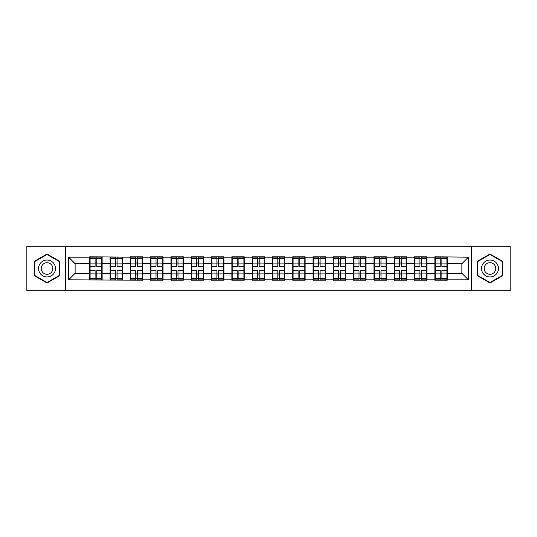<?xml version="1.0" encoding="UTF-8"?>
<svg xmlns="http://www.w3.org/2000/svg" width="537" height="537" viewBox="0 0 537 537"><rect width="100%" height="100%" fill="white"/><g stroke="black" fill="none" stroke-linecap="round" stroke-linejoin="round"><path stroke-width="0.81" d="M471.372 290.819L510.15 290.819L510.15 246.181L471.372 246.181L471.372 290.819L65.628 290.819L65.628 246.181L26.85 246.181L26.85 290.819L65.628 290.819M471.372 246.181L65.628 246.181M461.874 273.313L461.874 263.687L447.234 263.687L447.234 273.313L461.874 273.313L468.378 279.824L468.378 257.176L434.869 256.787L434.869 263.687L426.935 263.687L426.935 273.313L434.869 273.313L434.869 263.687M468.378 279.824L447.234 279.824L447.234 280.213L434.869 280.213L434.869 279.824L426.935 279.824L426.935 280.213L414.571 280.213L414.571 279.824L406.63 279.824L406.63 280.213L394.272 280.213L394.272 279.824L386.331 279.824L386.331 280.213L373.967 280.213L373.967 279.824L366.033 279.824L366.033 280.213L353.668 280.213L353.668 279.824L345.734 279.824L345.734 280.213L333.37 280.213L333.37 279.824L325.429 279.824L325.429 280.213L313.071 280.213L313.071 279.824L305.13 279.824L305.13 280.213L292.772 280.213L292.772 279.824L284.832 279.824L284.832 280.213L272.467 280.213L272.467 279.824L264.533 279.824L264.533 280.213L252.168 280.213L252.168 279.824L244.228 279.824L244.228 280.213L231.87 280.213L231.87 279.824L223.929 279.824L223.929 280.213L211.571 280.213L211.571 279.824L203.63 279.824L203.63 280.213L191.266 280.213L191.266 279.824L183.332 279.824L183.332 280.213L170.967 280.213L170.967 279.824L163.033 279.824L163.033 280.213L150.669 280.213L150.669 279.824L142.728 279.824L142.728 280.213L68.622 279.824L68.622 257.176L89.766 257.176L89.766 263.687L75.126 263.687L75.126 273.313L89.766 273.313L89.766 263.687M434.869 257.176L426.935 257.176L426.935 256.787L414.571 256.787L414.571 257.176L406.63 257.176L406.63 256.787L394.272 256.787L394.272 257.176L386.331 257.176L386.331 256.787L373.967 256.787L373.967 257.176L366.033 257.176L366.033 256.787L353.668 256.787L353.668 257.176L345.734 257.176L345.734 256.787L333.37 256.787L333.37 257.176L325.429 257.176L325.429 256.787L313.071 256.787L313.071 257.176L305.13 257.176L305.13 256.787L292.772 256.787L292.772 257.176L284.832 257.176L284.832 256.787L272.467 256.787L272.467 257.176L264.533 257.176L264.533 256.787L252.168 256.787L252.168 257.176L244.228 257.176L244.228 256.787L231.87 256.787L231.87 257.176L223.929 257.176L223.929 256.787L211.571 256.787L211.571 257.176L203.63 257.176L203.63 256.787L191.266 256.787L191.266 257.176L183.332 257.176L183.332 256.787L170.967 256.787L170.967 257.176L163.033 257.176L163.033 256.787L150.669 256.787L150.669 257.176L142.728 257.176L142.728 256.787L130.37 256.787L130.37 257.176L89.766 256.787L89.766 257.176M434.869 273.313L434.869 279.824M426.935 273.313L426.935 279.824M426.935 257.176L426.935 263.687M406.63 273.313L414.571 273.313L414.571 263.687L406.63 263.687L406.63 279.824M414.571 273.313L414.571 279.824M414.571 257.176L414.571 263.687M406.63 257.176L406.63 263.687M386.331 273.313L394.272 273.313L394.272 263.687L386.331 263.687L386.331 279.824M394.272 273.313L394.272 279.824M394.272 257.176L394.272 263.687M386.331 257.176L386.331 263.687M366.033 273.313L373.967 273.313L373.967 263.687L366.033 263.687L366.033 279.824M373.967 273.313L373.967 279.824M373.967 257.176L373.967 263.687M366.033 257.176L366.033 263.687M345.734 273.313L353.668 273.313L353.668 263.687L345.734 263.687L345.734 279.824M353.668 273.313L353.668 279.824M353.668 257.176L353.668 263.687M345.734 257.176L345.734 263.687M325.429 273.313L333.37 273.313L333.37 263.687L325.429 263.687L325.429 279.824M333.37 273.313L333.37 279.824M333.37 257.176L333.37 263.687M325.429 257.176L325.429 263.687M305.13 273.313L313.071 273.313L313.071 263.687L305.13 263.687L305.13 279.824M313.071 273.313L313.071 279.824M313.071 257.176L313.071 263.687M305.13 257.176L305.13 263.687M284.832 273.313L292.772 273.313L292.772 263.687L284.832 263.687L284.832 279.824M292.772 273.313L292.772 279.824M292.772 257.176L292.772 263.687M284.832 257.176L284.832 263.687M264.533 273.313L272.467 273.313L272.467 263.687L264.533 263.687L264.533 279.824M272.467 273.313L272.467 279.824M272.467 257.176L272.467 263.687M264.533 257.176L264.533 263.687M244.228 273.313L252.168 273.313L252.168 263.687L244.228 263.687L244.228 279.824M252.168 273.313L252.168 279.824M252.168 257.176L252.168 263.687M244.228 257.176L244.228 263.687M223.929 273.313L231.87 273.313L231.87 263.687L223.929 263.687L223.929 279.824M231.87 273.313L231.87 279.824M231.87 257.176L231.87 263.687M223.929 257.176L223.929 263.687M203.63 273.313L211.571 273.313L211.571 263.687L203.63 263.687L203.63 279.824M211.571 273.313L211.571 279.824M211.571 257.176L211.571 263.687M203.63 257.176L203.63 263.687M183.332 273.313L191.266 273.313L191.266 263.687L183.332 263.687L183.332 279.824M191.266 273.313L191.266 279.824M191.266 257.176L191.266 263.687M183.332 257.176L183.332 263.687M163.033 273.313L170.967 273.313L170.967 263.687L163.033 263.687L163.033 279.824M170.967 273.313L170.967 279.824M170.967 257.176L170.967 263.687M163.033 257.176L163.033 263.687M142.728 273.313L150.669 273.313L150.669 263.687L142.728 263.687L142.728 279.824M150.669 273.313L150.669 279.824M150.669 257.176L150.669 263.687M142.728 257.176L142.728 263.687M122.429 273.313L130.37 273.313L130.37 263.687L122.429 263.687L122.429 279.824M130.37 273.313L130.37 279.824M130.37 257.176L130.37 263.687M122.429 257.176L122.429 263.687M102.131 273.313L110.065 273.313L110.065 263.687L102.131 263.687L102.131 279.824M110.065 273.313L110.065 279.824M110.065 257.176L110.065 263.687M102.131 257.176L102.131 263.687M89.766 273.313L89.766 279.824M75.126 273.313L68.622 279.824M68.622 257.176L75.126 263.687M447.234 273.313L447.234 279.824M447.234 257.176L447.234 263.687M468.378 257.176L461.874 263.687M47.021 254.001L34.462 261.25L34.462 275.75L47.021 282.999L59.58 275.75L59.58 261.25L47.021 254.001M477.42 275.75L489.979 282.999L502.538 275.75L502.538 261.25L489.979 254.001L477.42 261.25L477.42 275.75M90.095 263.889L95.103 263.889L95.103 257.116L90.095 257.116L90.095 270.259L95.103 270.259L95.103 273.111L96.794 273.098L96.794 270.259L101.802 270.259L101.802 257.116L96.794 257.116L96.794 258.545L101.802 258.545M95.103 262.002L96.794 262.002M96.794 258.74L95.103 258.74M90.095 266.741L95.103 266.741L95.103 263.889L96.794 263.902L96.794 266.741L101.802 266.741M90.095 258.545L95.103 258.545M95.103 278.26L96.794 278.26M95.103 274.998L96.794 274.998M90.095 279.884L95.103 279.884L95.103 278.455L90.095 278.455L90.095 279.884M90.095 270.259L90.095 273.111L95.103 273.111L95.103 278.455M90.095 273.111L90.095 278.455M101.802 270.259L101.802 279.884L96.794 279.884L96.794 278.455L101.802 278.455M101.802 273.111L96.794 273.111L96.794 278.455M101.802 263.889L96.794 263.889L96.794 258.545M110.394 263.889L115.401 263.889L115.401 257.116L110.394 257.116L110.394 270.259L115.401 270.259L115.401 273.111L117.093 273.098L117.093 270.259L122.107 270.259L122.107 257.116L117.093 257.116L117.093 258.545L122.107 258.545M115.401 262.002L117.093 262.002M117.093 258.74L115.401 258.74M110.394 266.741L115.401 266.741L115.401 263.889L117.093 263.902L117.093 266.741L122.107 266.741M110.394 258.545L115.401 258.545M115.401 278.26L117.093 278.26M115.401 274.998L117.093 274.998M110.394 279.884L115.401 279.884L115.401 278.455L110.394 278.455L110.394 279.884M110.394 270.259L110.394 273.111L115.401 273.111L115.401 278.455M110.394 273.111L110.394 278.455M122.107 270.259L122.107 279.884L117.093 279.884L117.093 278.455L122.107 278.455M122.107 273.111L117.093 273.111L117.093 278.455M122.107 263.889L117.093 263.889L117.093 258.545M130.692 263.889L135.7 263.889L135.7 257.116L130.692 257.116L130.692 270.259L135.7 270.259L135.7 273.111L137.391 273.098L137.391 270.259L142.406 270.259L142.406 257.116L137.391 257.116L137.391 258.545L142.406 258.545M135.7 262.002L137.391 262.002M137.391 258.74L135.7 258.74M130.692 266.741L135.7 266.741L135.7 263.889L137.391 263.902L137.391 266.741L142.406 266.741M130.692 258.545L135.7 258.545M135.7 278.26L137.391 278.26M135.7 274.998L137.391 274.998M130.692 279.884L135.7 279.884L135.7 278.455L130.692 278.455L130.692 279.884M130.692 270.259L130.692 273.111L135.7 273.111L135.7 278.455M130.692 273.111L130.692 278.455M142.406 270.259L142.406 279.884L137.391 279.884L137.391 278.455L142.406 278.455M142.406 273.111L137.391 273.111L137.391 278.455M142.406 263.889L137.391 263.889L137.391 258.545M150.991 263.889L156.005 263.889L156.005 257.116L150.991 257.116L150.991 270.259L156.005 270.259L156.005 273.111L157.697 273.098L157.697 270.259L162.704 270.259L162.704 257.116L157.697 257.116L157.697 258.545L162.704 258.545M156.005 262.002L157.697 262.002M157.697 258.74L156.005 258.74M150.991 266.741L156.005 266.741L156.005 263.889L157.697 263.902L157.697 266.741L162.704 266.741M150.991 258.545L156.005 258.545M156.005 278.26L157.697 278.26M156.005 274.998L157.697 274.998M150.991 279.884L156.005 279.884L156.005 278.455L150.991 278.455L150.991 279.884M150.991 270.259L150.991 273.111L156.005 273.111L156.005 278.455M150.991 273.111L150.991 278.455M162.704 270.259L162.704 279.884L157.697 279.884L157.697 278.455L162.704 278.455M162.704 273.111L157.697 273.111L157.697 278.455M162.704 263.889L157.697 263.889L157.697 258.545M171.296 263.889L176.304 263.889L176.304 257.116L171.296 257.116L171.296 270.259L176.304 270.259L176.304 273.111L177.995 273.098L177.995 270.259L183.003 270.259L183.003 257.116L177.995 257.116L177.995 258.545L183.003 258.545M176.304 262.002L177.995 262.002M177.995 258.74L176.304 258.74M171.296 266.741L176.304 266.741L176.304 263.889L177.995 263.902L177.995 266.741L183.003 266.741M171.296 258.545L176.304 258.545M176.304 278.26L177.995 278.26M176.304 274.998L177.995 274.998M171.296 279.884L176.304 279.884L176.304 278.455L171.296 278.455L171.296 279.884M171.296 270.259L171.296 273.111L176.304 273.111L176.304 278.455M171.296 273.111L171.296 278.455M183.003 270.259L183.003 279.884L177.995 279.884L177.995 278.455L183.003 278.455M183.003 273.111L177.995 273.111L177.995 278.455M183.003 263.889L177.995 263.889L177.995 258.545M191.595 263.889L196.602 263.889L196.602 257.116L191.595 257.116L191.595 270.259L196.602 270.259L196.602 273.111L198.294 273.098L198.294 270.259L203.308 270.259L203.308 257.116L198.294 257.116L198.294 258.545L203.308 258.545M196.602 262.002L198.294 262.002M198.294 258.74L196.602 258.74M191.595 266.741L196.602 266.741L196.602 263.889L198.294 263.902L198.294 266.741L203.308 266.741M191.595 258.545L196.602 258.545M196.602 278.26L198.294 278.26M196.602 274.998L198.294 274.998M191.595 279.884L196.602 279.884L196.602 278.455L191.595 278.455L191.595 279.884M191.595 270.259L191.595 273.111L196.602 273.111L196.602 278.455M191.595 273.111L191.595 278.455M203.308 270.259L203.308 279.884L198.294 279.884L198.294 278.455L203.308 278.455M203.308 273.111L198.294 273.111L198.294 278.455M203.308 263.889L198.294 263.889L198.294 258.545M54.344 264.271A8.458 8.458 0 0 0 42.792 261.177A8.458 8.458 0 0 0 39.698 272.729A8.458 8.458 0 0 0 51.25 275.823A8.458 8.458 0 0 0 54.344 264.271M52.035 265.607A5.793 5.793 0 0 0 44.128 263.486A5.793 5.793 0 0 0 42.007 271.393A5.793 5.793 0 0 0 49.914 273.514A5.793 5.793 0 0 0 52.035 265.607M47.021 282.549L34.851 275.528L34.851 261.472L47.021 254.451L59.184 261.472L59.184 275.528L47.021 282.549M497.302 264.271A8.458 8.458 0 0 0 485.75 261.177A8.458 8.458 0 0 0 482.656 272.729A8.458 8.458 0 0 0 494.208 275.823A8.458 8.458 0 0 0 497.302 264.271M494.993 265.607A5.793 5.793 0 0 0 487.086 263.486A5.793 5.793 0 0 0 484.965 271.393A5.793 5.793 0 0 0 492.872 273.514A5.793 5.793 0 0 0 494.993 265.607M489.979 282.549L477.816 275.528L477.816 261.472L489.979 254.451L502.149 261.472L502.149 275.528L489.979 282.549M211.893 263.889L216.901 263.889L216.901 257.116L211.893 257.116L211.893 270.259L216.901 270.259L216.901 273.111L218.593 273.098L218.593 270.259L223.607 270.259L223.607 257.116L218.593 257.116L218.593 258.545L223.607 258.545M216.901 262.002L218.593 262.002M218.593 258.74L216.901 258.74M211.893 266.741L216.901 266.741L216.901 263.889L218.593 263.902L218.593 266.741L223.607 266.741M211.893 258.545L216.901 258.545M216.901 278.26L218.593 278.26M216.901 274.998L218.593 274.998M211.893 279.884L216.901 279.884L216.901 278.455L211.893 278.455L211.893 279.884M211.893 270.259L211.893 273.111L216.901 273.111L216.901 278.455M211.893 273.111L211.893 278.455M223.607 270.259L223.607 279.884L218.593 279.884L218.593 278.455L223.607 278.455M223.607 273.111L218.593 273.111L218.593 278.455M223.607 263.889L218.593 263.889L218.593 258.545M232.192 263.889L237.206 263.889L237.206 257.116L232.192 257.116L232.192 270.259L237.206 270.259L237.206 273.111L238.898 273.098L238.898 270.259L243.905 270.259L243.905 257.116L238.898 257.116L238.898 258.545L243.905 258.545M237.206 262.002L238.898 262.002M238.898 258.74L237.206 258.74M232.192 266.741L237.206 266.741L237.206 263.889L238.898 263.902L238.898 266.741L243.905 266.741M232.192 258.545L237.206 258.545M237.206 278.26L238.898 278.26M237.206 274.998L238.898 274.998M232.192 279.884L237.206 279.884L237.206 278.455L232.192 278.455L232.192 279.884M232.192 270.259L232.192 273.111L237.206 273.111L237.206 278.455M232.192 273.111L232.192 278.455M243.905 270.259L243.905 279.884L238.898 279.884L238.898 278.455L243.905 278.455M243.905 273.111L238.898 273.111L238.898 278.455M243.905 263.889L238.898 263.889L238.898 258.545M252.497 263.889L257.505 263.889L257.505 257.116L252.497 257.116L252.497 270.259L257.505 270.259L257.505 273.111L259.196 273.098L259.196 270.259L264.204 270.259L264.204 257.116L259.196 257.116L259.196 258.545L264.204 258.545M257.505 262.002L259.196 262.002M259.196 258.74L257.505 258.74M252.497 266.741L257.505 266.741L257.505 263.889L259.196 263.902L259.196 266.741L264.204 266.741M252.497 258.545L257.505 258.545M257.505 278.26L259.196 278.26M257.505 274.998L259.196 274.998M252.497 279.884L257.505 279.884L257.505 278.455L252.497 278.455L252.497 279.884M252.497 270.259L252.497 273.111L257.505 273.111L257.505 278.455M252.497 273.111L252.497 278.455M264.204 270.259L264.204 279.884L259.196 279.884L259.196 278.455L264.204 278.455M264.204 273.111L259.196 273.111L259.196 278.455M264.204 263.889L259.196 263.889L259.196 258.545M272.796 263.889L277.804 263.889L277.804 257.116L272.796 257.116L272.796 270.259L277.804 270.259L277.804 273.111L279.495 273.098L279.495 270.259L284.503 270.259L284.503 257.116L279.495 257.116L279.495 258.545L284.503 258.545M277.804 262.002L279.495 262.002M279.495 258.74L277.804 258.74M272.796 266.741L277.804 266.741L277.804 263.889L279.495 263.902L279.495 266.741L284.503 266.741M272.796 258.545L277.804 258.545M277.804 278.26L279.495 278.26M277.804 274.998L279.495 274.998M272.796 279.884L277.804 279.884L277.804 278.455L272.796 278.455L272.796 279.884M272.796 270.259L272.796 273.111L277.804 273.111L277.804 278.455M272.796 273.111L272.796 278.455M284.503 270.259L284.503 279.884L279.495 279.884L279.495 278.455L284.503 278.455M284.503 273.111L279.495 273.111L279.495 278.455M284.503 263.889L279.495 263.889L279.495 258.545M293.095 263.889L298.102 263.889L298.102 257.116L293.095 257.116L293.095 270.259L298.102 270.259L298.102 273.111L299.794 273.098L299.794 270.259L304.808 270.259L304.808 257.116L299.794 257.116L299.794 258.545L304.808 258.545M298.102 262.002L299.794 262.002M299.794 258.74L298.102 258.74M293.095 266.741L298.102 266.741L298.102 263.889L299.794 263.902L299.794 266.741L304.808 266.741M293.095 258.545L298.102 258.545M298.102 278.26L299.794 278.26M298.102 274.998L299.794 274.998M293.095 279.884L298.102 279.884L298.102 278.455L293.095 278.455L293.095 279.884M293.095 270.259L293.095 273.111L298.102 273.111L298.102 278.455M293.095 273.111L293.095 278.455M304.808 270.259L304.808 279.884L299.794 279.884L299.794 278.455L304.808 278.455M304.808 273.111L299.794 273.111L299.794 278.455M304.808 263.889L299.794 263.889L299.794 258.545M313.393 263.889L318.407 263.889L318.407 257.116L313.393 257.116L313.393 270.259L318.407 270.259L318.407 273.111L320.099 273.098L320.099 270.259L325.107 270.259L325.107 257.116L320.099 257.116L320.099 258.545L325.107 258.545M318.407 262.002L320.099 262.002M320.099 258.74L318.407 258.74M313.393 266.741L318.407 266.741L318.407 263.889L320.099 263.902L320.099 266.741L325.107 266.741M313.393 258.545L318.407 258.545M318.407 278.26L320.099 278.26M318.407 274.998L320.099 274.998M313.393 279.884L318.407 279.884L318.407 278.455L313.393 278.455L313.393 279.884M313.393 270.259L313.393 273.111L318.407 273.111L318.407 278.455M313.393 273.111L313.393 278.455M325.107 270.259L325.107 279.884L320.099 279.884L320.099 278.455L325.107 278.455M325.107 273.111L320.099 273.111L320.099 278.455M325.107 263.889L320.099 263.889L320.099 258.545M333.692 263.889L338.706 263.889L338.706 257.116L333.692 257.116L333.692 270.259L338.706 270.259L338.706 273.111L340.398 273.098L340.398 270.259L345.405 270.259L345.405 257.116L340.398 257.116L340.398 258.545L345.405 258.545M338.706 262.002L340.398 262.002M340.398 258.74L338.706 258.74M333.692 266.741L338.706 266.741L338.706 263.889L340.398 263.902L340.398 266.741L345.405 266.741M333.692 258.545L338.706 258.545M338.706 278.26L340.398 278.26M338.706 274.998L340.398 274.998M333.692 279.884L338.706 279.884L338.706 278.455L333.692 278.455L333.692 279.884M333.692 270.259L333.692 273.111L338.706 273.111L338.706 278.455M333.692 273.111L333.692 278.455M345.405 270.259L345.405 279.884L340.398 279.884L340.398 278.455L345.405 278.455M345.405 273.111L340.398 273.111L340.398 278.455M345.405 263.889L340.398 263.889L340.398 258.545M353.997 263.889L359.005 263.889L359.005 257.116L353.997 257.116L353.997 270.259L359.005 270.259L359.005 273.111L360.696 273.098L360.696 270.259L365.704 270.259L365.704 257.116L360.696 257.116L360.696 258.545L365.704 258.545M359.005 262.002L360.696 262.002M360.696 258.74L359.005 258.74M353.997 266.741L359.005 266.741L359.005 263.889L360.696 263.902L360.696 266.741L365.704 266.741M353.997 258.545L359.005 258.545M359.005 278.26L360.696 278.26M359.005 274.998L360.696 274.998M353.997 279.884L359.005 279.884L359.005 278.455L353.997 278.455L353.997 279.884M353.997 270.259L353.997 273.111L359.005 273.111L359.005 278.455M353.997 273.111L353.997 278.455M365.704 270.259L365.704 279.884L360.696 279.884L360.696 278.455L365.704 278.455M365.704 273.111L360.696 273.111L360.696 278.455M365.704 263.889L360.696 263.889L360.696 258.545M374.296 263.889L379.303 263.889L379.303 257.116L374.296 257.116L374.296 270.259L379.303 270.259L379.303 273.111L380.995 273.098L380.995 270.259L386.009 270.259L386.009 257.116L380.995 257.116L380.995 258.545L386.009 258.545M379.303 262.002L380.995 262.002M380.995 258.74L379.303 258.74M374.296 266.741L379.303 266.741L379.303 263.889L380.995 263.902L380.995 266.741L386.009 266.741M374.296 258.545L379.303 258.545M379.303 278.26L380.995 278.26M379.303 274.998L380.995 274.998M374.296 279.884L379.303 279.884L379.303 278.455L374.296 278.455L374.296 279.884M374.296 270.259L374.296 273.111L379.303 273.111L379.303 278.455M374.296 273.111L374.296 278.455M386.009 270.259L386.009 279.884L380.995 279.884L380.995 278.455L386.009 278.455M386.009 273.111L380.995 273.111L380.995 278.455M386.009 263.889L380.995 263.889L380.995 258.545M394.594 263.889L399.609 263.889L399.609 257.116L394.594 257.116L394.594 270.259L399.609 270.259L399.609 273.111L401.3 273.098L401.3 270.259L406.308 270.259L406.308 257.116L401.3 257.116L401.3 258.545L406.308 258.545M399.609 262.002L401.3 262.002M401.3 258.74L399.609 258.74M394.594 266.741L399.609 266.741L399.609 263.889L401.3 263.902L401.3 266.741L406.308 266.741M394.594 258.545L399.609 258.545M399.609 278.26L401.3 278.26M399.609 274.998L401.3 274.998M394.594 279.884L399.609 279.884L399.609 278.455L394.594 278.455L394.594 279.884M394.594 270.259L394.594 273.111L399.609 273.111L399.609 278.455M394.594 273.111L394.594 278.455M406.308 270.259L406.308 279.884L401.3 279.884L401.3 278.455L406.308 278.455M406.308 273.111L401.3 273.111L401.3 278.455M406.308 263.889L401.3 263.889L401.3 258.545M414.893 263.889L419.907 263.889L419.907 257.116L414.893 257.116L414.893 270.259L419.907 270.259L419.907 273.111L421.599 273.098L421.599 270.259L426.606 270.259L426.606 257.116L421.599 257.116L421.599 258.545L426.606 258.545M419.907 262.002L421.599 262.002M421.599 258.74L419.907 258.74M414.893 266.741L419.907 266.741L419.907 263.889L421.599 263.902L421.599 266.741L426.606 266.741M414.893 258.545L419.907 258.545M419.907 278.26L421.599 278.26M419.907 274.998L421.599 274.998M414.893 279.884L419.907 279.884L419.907 278.455L414.893 278.455L414.893 279.884M414.893 270.259L414.893 273.111L419.907 273.111L419.907 278.455M414.893 273.111L414.893 278.455M426.606 270.259L426.606 279.884L421.599 279.884L421.599 278.455L426.606 278.455M426.606 273.111L421.599 273.111L421.599 278.455M426.606 263.889L421.599 263.889L421.599 258.545M435.198 263.889L440.206 263.889L440.206 257.116L435.198 257.116L435.198 270.259L440.206 270.259L440.206 273.111L441.897 273.098L441.897 270.259L446.905 270.259L446.905 257.116L441.897 257.116L441.897 258.545L446.905 258.545M440.206 262.002L441.897 262.002M441.897 258.74L440.206 258.74M435.198 266.741L440.206 266.741L440.206 263.889L441.897 263.902L441.897 266.741L446.905 266.741M435.198 258.545L440.206 258.545M440.206 278.26L441.897 278.26M440.206 274.998L441.897 274.998M435.198 279.884L440.206 279.884L440.206 278.455L435.198 278.455L435.198 279.884M435.198 270.259L435.198 273.111L440.206 273.111L440.206 278.455M435.198 273.111L435.198 278.455M446.905 270.259L446.905 279.884L441.897 279.884L441.897 278.455L446.905 278.455M446.905 273.111L441.897 273.111L441.897 278.455M446.905 263.889L441.897 263.889L441.897 258.545"/></g></svg>
